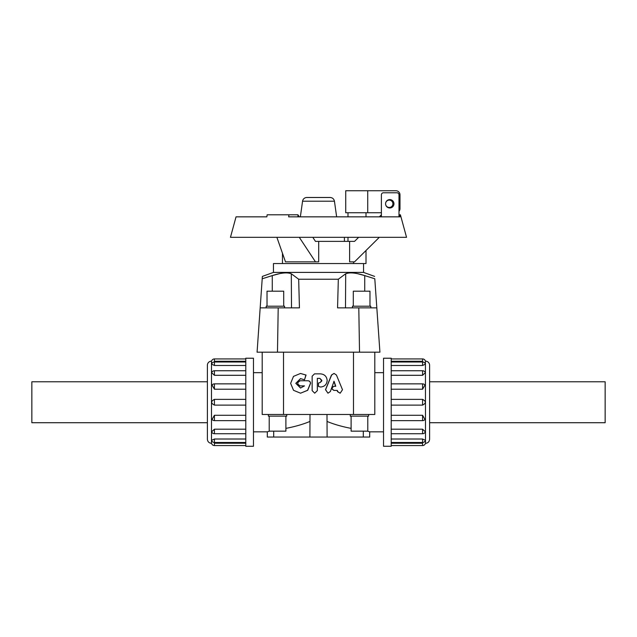 <?xml version="1.0" encoding="UTF-8"?>
<svg xmlns="http://www.w3.org/2000/svg" width="637" height="637" viewBox="0 0 637 637"><rect width="100%" height="100%" fill="white"/><g stroke="black" fill="none" stroke-linecap="round" stroke-linejoin="round"><path stroke-width="0.96" d="M336.432 375.018L334.035 373.425L331.646 375.018L325.579 389.693L327.967 393.188L330.364 391.508L334.043 381.3L335.787 386.277L334.154 386.277C331.463 387.654 331.463 389.04 334.154 390.417L337.284 390.417L337.809 391.667L340.15 393.22L342.491 389.74L336.432 375.018M327.967 393.188L325.499 389.693L331.495 375.018L334.035 373.425M335.588 386.277L333.86 381.3M340.15 393.22L337.586 391.667L337.069 390.417L333.979 390.417C331.312 389.04 331.312 387.654 333.979 386.277L334.154 386.277M318.5 383.036L320.164 382.518L318.5 383.036L318.5 386.5L320.642 387.017C324.591 386.635 326.765 384.485 327.155 380.576L327.155 380.44C326.757 376.451 324.544 374.253 320.507 373.863L314.511 373.863L312.146 376.204L312.146 390.616L314.718 393.188L317.337 390.616L317.337 378.37L319.87 378.37L321.828 380.894L320.188 382.518L321.789 380.305L319.854 378.37M320.618 387.017L318.5 386.5M317.353 378.37L317.353 390.616L314.718 393.188M307.886 380.759L300.306 380.759C296.969 382.471 296.969 384.183 300.306 385.895L304.502 385.895L300.529 388.029L295.799 383.331L300.513 378.625L304.518 379.779L305.911 375.034L300.489 373.465L293.498 376.379L290.631 383.363L293.546 390.322L300.553 393.196L307.575 390.298L310.482 383.323C310.33 381.77 309.463 380.91 307.886 380.759L308.013 380.759C309.566 380.91 310.418 381.77 310.577 383.323L307.703 390.298L300.553 393.196M300.513 380.759L308.013 380.759M304.502 385.895L300.513 385.895M300.624 378.625L296.062 383.331L300.632 388.029M300.489 373.465L306.055 375.034L304.518 379.779M367.525 431.153L369.691 431.83L369.691 437.054L267.309 437.054L267.309 431.83L269.475 431.153M327.1 437.054L326.996 414.472M310.004 414.472L309.901 437.054M262.197 352.181L262.197 414.472L262.197 372.661L253.462 372.661M285.894 428.375C295.098 426.607 303.101 424.306 309.901 421.455M383.538 372.661L374.803 372.661L374.803 414.472L262.197 414.472M327.1 421.455C333.899 424.306 341.902 426.607 351.106 428.375M262.205 278.783L272.27 275.59C281.307 272.708 287.725 272.15 291.507 273.902L298.673 279.229L299.438 307.862L260.175 307.862L262.372 276.402L273.456 272.405L363.544 272.405L374.628 276.402M338.327 279.229L345.493 273.902C349.275 272.15 355.693 272.708 364.73 275.59L374.795 278.783L376.825 307.862L337.562 307.862L338.327 279.229L298.673 279.229M374.795 278.783C374.572 275.582 374.572 275.582 374.795 278.783C374.572 275.582 374.572 275.582 374.795 278.783M364.73 291.181L364.73 275.59L357.962 273.783M348.678 272.947L347.006 273.257M345.692 273.783L345.493 307.862M291.507 307.862L291.308 273.783M289.994 273.257L288.322 272.947M279.038 273.783L272.27 275.59L272.27 291.181M273.456 272.405L273.456 263.543L366.004 263.543L366.004 250.5M267.022 306.198L267.022 291.181L283.704 291.181L283.704 306.198M266.186 307.862L266.186 306.198L284.54 306.198L284.54 307.862M353.296 306.198L353.296 291.181L369.978 291.181L369.978 306.198M352.46 307.862L352.46 306.198L370.814 306.198L370.814 307.862M285.894 416.136L285.894 431.153L269.212 431.153L269.212 416.136M286.73 414.472L286.73 416.136L268.376 416.136L268.376 414.472M367.788 416.136L367.788 431.153L351.106 431.153L351.106 416.136M368.624 414.472L368.624 416.136L350.27 416.136L350.27 414.472M207.391 422.721L31.85 422.721L31.85 381.77L207.391 381.77M429.609 381.77L605.15 381.77L605.15 422.721L429.609 422.721M245.786 446.266L245.786 358.225L253.462 358.225L253.462 446.266L245.786 446.266M207.391 439.235L207.391 365.256A4.093 4.093 0 0 1 211.492 361.155L211.492 443.328C209 443.089 207.638 441.72 207.391 439.235M245.786 443.233L214.422 443.233L214.422 445.566A2.938 2.938 0 0 1 211.572 443.328L211.492 443.328M214.422 439.012L214.422 442.492A2.938 2.938 0 0 1 211.588 440.31L214.422 439.012L245.786 439.012M214.422 429.195L214.422 433.741A2.938 2.938 0 0 1 211.659 431.782L214.422 429.195L245.786 429.195M214.422 420.587L214.422 420.635A2.938 2.938 0 0 1 212.065 419.441L214.422 415.276L245.786 415.276M245.786 405.116L214.422 405.116C210.751 403.205 210.751 401.286 214.422 399.367L245.786 399.367M245.786 389.215L214.422 389.215L212.065 385.043A2.938 2.938 0 0 1 214.422 383.856L245.786 383.856M245.786 375.297L214.422 375.297L211.659 372.709M245.786 365.479L214.422 365.479L211.588 364.173A2.938 2.938 0 0 1 214.422 361.999L245.786 361.999M245.786 361.259L214.422 361.259C210.751 361.147 210.751 361.147 214.422 361.259C210.751 361.147 210.751 361.147 214.422 361.259L214.422 358.926A2.938 2.938 0 0 0 211.572 361.155L211.492 361.155M391.214 358.225L391.214 446.266L383.538 446.266L383.538 358.225L391.214 358.225M425.508 361.155A4.093 4.093 0 0 1 429.609 365.256L429.609 439.235C429.362 441.72 428 443.089 425.508 443.328L425.428 361.155A2.938 2.938 0 0 0 422.578 358.926L422.578 361.259C426.249 361.147 426.249 361.147 422.578 361.259C426.249 361.147 426.249 361.147 422.578 361.259L391.214 361.259M391.214 443.233L422.578 443.233L422.578 445.566A2.938 2.938 0 0 0 425.428 443.328L425.508 443.328M422.578 365.479L422.578 361.999A2.938 2.938 0 0 1 425.412 364.173L422.578 365.479L391.214 365.479M425.341 372.709L422.578 375.297L391.214 375.297M422.578 383.904L422.578 383.856A2.938 2.938 0 0 1 424.935 385.043L422.578 389.215L391.214 389.215M391.214 399.367L422.578 399.367C426.249 401.286 426.249 403.205 422.578 405.116L391.214 405.116M391.214 415.276L422.578 415.276L424.935 419.441A2.938 2.938 0 0 1 422.578 420.635L391.214 420.635M391.214 429.195L422.578 429.195L425.341 431.782A2.938 2.938 0 0 1 422.578 433.741L391.214 433.741M391.214 439.012L422.578 439.012L425.412 440.31A2.938 2.938 0 0 1 422.578 442.492L391.214 442.492M288.927 214.796L267.142 214.796L266.863 216.843L236.04 216.843L230.459 237.314L406.541 237.314L400.402 214.796L399.431 214.796L399.996 216.843L288.649 216.843L288.927 214.796L297.949 214.796L299.294 216.843M353.559 263.543L353.559 261.855M299.294 237.314L315.474 261.855L318.691 261.855L318.691 241.383L349.617 241.383L349.617 261.855L354.538 261.855L379.318 237.314M347.985 212.742L347.985 216.843M347.985 237.314L347.985 241.383M385.576 203.784A4.196 4.196 0 0 1 391.866 200.153A4.196 4.196 0 0 1 391.866 207.415A4.196 4.196 0 0 1 385.576 203.784M381.388 212.742L345.732 212.742L345.732 190.734L395.895 190.734A4.093 4.093 0 0 1 399.988 194.826L399.988 208.649A4.093 4.093 0 0 1 398.993 211.325M367.732 212.742L367.732 190.734M385.632 203.139A3.671 3.671 0 0 1 391.261 200.727A3.671 3.671 0 0 1 391.261 206.85A3.671 3.671 0 0 1 385.632 204.437M300.361 216.843L302.559 201.212A4.316 4.316 0 0 1 306.835 197.494L330.165 197.494C332.506 197.677 333.931 198.911 334.441 201.212L336.639 216.843M381.388 216.843L381.388 194.826A2.046 2.046 0 0 1 383.434 192.78L396.947 192.78A2.046 2.046 0 0 1 398.993 194.826L398.993 216.843M398.993 214.796L399.431 214.796M312.791 237.314L315.474 241.383L318.691 241.383M349.617 241.383L354.538 241.383L358.647 237.314M297.949 216.843L297.949 214.796M315.474 261.855L285.487 261.855L276.88 237.314M379.318 216.843L381.388 214.796M260.175 307.862L257.077 352.181L379.923 352.181L376.825 307.862L379.923 352.181M273.703 437.054L273.703 431.153M363.297 431.153L363.297 437.054M374.803 352.181L374.803 414.472M245.786 420.635L214.422 420.635L214.422 415.276M214.422 389.215L214.422 383.856M214.422 365.479L214.422 361.999M214.422 375.297L214.422 370.75A2.938 2.938 0 0 0 211.659 372.701M214.422 405.116L214.422 399.367M391.214 383.856L422.578 383.856L422.578 389.215M422.578 415.276L422.578 420.635M422.578 439.012L422.578 442.492M422.578 429.195L422.578 433.741M422.578 399.367L422.578 405.116M425.341 372.701A2.938 2.938 0 0 0 422.578 370.75L422.578 375.297M302.559 201.212L334.441 201.212M359.523 352.181L358.798 307.862M277.477 352.181L278.202 307.862M353.487 352.181L353.487 414.472M283.513 352.181L283.513 414.472M253.462 431.83L267.309 431.83M369.691 431.83L383.538 431.83M363.544 272.405L363.544 263.543M214.422 442.492L245.786 442.492M214.422 358.926L245.786 358.926M214.422 370.75L245.786 370.75M214.422 433.741L245.786 433.741M214.422 445.566L245.786 445.566M422.578 361.999L391.214 361.999M422.578 358.926L391.214 358.926M422.578 445.566L391.214 445.566M422.578 370.75L391.214 370.75M282.462 263.543L282.462 253.231M366.004 216.843L366.004 212.742M344.402 241.383L344.402 237.314"/></g></svg>
